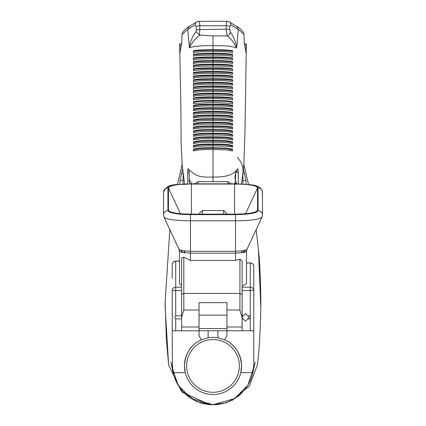 <?xml version="1.0" encoding="UTF-8"?>
<svg xmlns="http://www.w3.org/2000/svg" width="426" height="426" viewBox="0 0 426 426"><rect width="100%" height="100%" fill="white"/><g stroke="black" fill="none" stroke-linecap="round" stroke-linejoin="round"><path stroke-width="0.64" d="M211.605 337.408L207.776 337.855M209.044 337.648L210.268 337.504M173.148 372.638L185.23 372.638A28.563 28.563 0 0 1 201.439 339.815C191.034 344.48 185.369 353.186 184.437 365.934L185.23 372.638A28.563 28.563 0 0 0 240.77 372.638L241.563 365.934C240.631 353.186 234.966 344.48 224.561 339.815A28.563 28.563 0 0 1 240.77 372.638L252.852 372.638A40.795 40.795 0 0 1 173.148 372.638L172.205 363.788M258.06 210.652L258.06 187.903C257.421 185.949 251.771 184.66 241.116 184.048L184.873 184.048C174.218 184.666 168.574 185.949 167.94 187.903L167.94 210.652C169.202 213.053 176.715 214.385 190.475 214.629L235.525 214.629C249.311 214.379 256.825 213.053 258.06 210.652A4.393 4.329 0 0 1 262.459 214.976L262.459 192.232A4.393 4.329 -0 0 1 262.033 194.091M181.604 318.888L175.72 318.888L175.72 330.778L172.205 330.778L172.397 368.075L178.084 385.152L191.418 398.608L213 404.7L226.43 402.788L239.061 395.743L245.03 389.305M181.604 290.58L175.72 290.58L175.72 315.804L174.681 317.349L175.72 318.888M182.051 34.447L187.706 29.373L189.314 26.455C188.484 26.13 182.317 31.945 182.552 32.616L182.051 34.415L181.716 43.069L179.873 53.255M187.706 29.373L189.453 47.877C192.477 41.748 196.045 37.467 200.14 35.038L213 35.949L227.138 35.869A3.909 2.993 139.9 0 0 230.423 32.222L229.71 29.799A3.909 1.076 -179.3 0 0 226.19 29.149L199.821 29.618L199.778 25.746A3.909 1.076 179.3 0 0 196.253 26.396L195.145 24.878A3.909 3.371 -121.5 0 1 195.145 24.814A3.909 3.371 -121.5 0 1 196.631 21.971L189.171 26.534M246.127 53.255L244.284 43.069L243.949 34.415L243.448 32.616C243.715 32.014 237.671 26.226 236.691 26.455L229.374 21.971A3.909 3.371 121.5 0 1 230.86 24.814A3.909 3.371 121.5 0 1 230.86 24.878L229.752 26.396A3.909 1.076 0.7 0 0 226.227 25.746C226.302 22.248 226.669 20.858 227.335 21.566M236.835 26.534L238.299 29.362L243.949 34.447M199.405 214.15L199.927 212.707L202.393 210.519L223.607 210.519L226.073 212.707L226.595 214.15M199.048 330.778L199.048 335.842L201.439 339.815L208.149 337.786A28.563 28.563 0 0 1 217.851 337.786L224.561 339.815L226.951 335.842L226.951 330.778L181.604 330.778L181.604 326.998L199.048 326.998L199.048 330.778L226.951 330.778L226.951 326.998L242.133 326.998L242.133 330.778L227.01 330.778M182.147 164.425L177.488 184.549L182.147 164.425M166.321 338.814L165.144 302.236L169.82 229.571L165.144 302.236A573.188 570.089 180 0 0 165.166 307.604L168.627 364.991L181.769 391.963L209.47 404.562M260.834 307.439L258.46 250.115C259.716 260.632 260.52 278.008 260.861 302.236L260.834 307.604C260.313 332.163 259.157 351.29 257.373 364.991L249.348 385.977L232.34 400.291M213 337.371C222.18 338.345 222.18 338.345 213 337.371L216.967 337.648M218.064 337.823L219.108 338.031M199.048 326.998L199.048 310.016L183.803 310.016L181.604 317.668L181.604 257.821L183.803 257.203L183.803 310.016M181.604 326.998L181.604 317.668M242.133 326.998L242.133 317.668L239.934 310.016L226.951 310.016L226.951 302.641L199.048 302.641L199.048 310.016M239.934 310.016L239.934 293.423L183.803 293.423L181.604 294.393M246.217 184.314L245.962 180.502L243.411 169.122M242.82 174.287L243.022 184.075M243.858 164.42L248.512 184.549M256.18 229.571L258.46 250.115M252.858 372.617L253.065 371.605M182.589 169.122L180.038 180.502L179.783 184.314M182.978 184.075L183.18 174.287M175.959 380.998L175.459 379.875M173.212 372.915L173.02 372.02M172.232 365.407L172.205 363.879M166.332 338.979L168.627 364.991M187.712 183.883L187.712 171.119C187.871 168.121 188.308 167.828 189.027 170.24L189.043 169.969L189.027 170.24M175.72 315.804L181.604 315.804M253.795 306.156L253.795 266.426A3.514 3.514 0 0 0 250.28 262.911L246.51 262.911L246.51 249.86M181.604 285.5L179.49 283.62L179.49 251.233A4.393 4.361 180 0 0 179.165 249.588M242.133 315.804L243.278 315.804L245.536 313.547L247.799 315.804L250.28 315.804L250.28 290.58L242.133 290.58M262.033 216.834C260.707 219.252 251.867 220.577 235.525 220.817L235.525 253.145L190.475 253.145L190.475 260.467L235.525 260.467L235.525 253.145L243.326 252.586L244.79 252.267L246.51 251.233L246.51 283.62L242.133 286.165M172.205 278.29L172.205 264.642A3.514 3.514 0 0 1 175.72 261.127L179.49 261.127L179.49 249.86M242.133 287.204L250.28 287.204L250.28 263.05A3.514 3.376 -0 0 1 253.795 266.426L253.795 363.788M253.795 317.349L253.795 324.324M236.696 183.739L236.696 183.739C234.598 179.399 234.47 175.56 236.318 172.232L236.552 171.571C237.367 168.089 237.948 167.94 238.288 171.119L238.288 183.883M206.205 404.13L201.828 403.14M197.43 401.611L193.377 399.673M189.203 397.043L185.677 394.199M182.253 390.717L179.447 387.112M176.918 382.937L175.043 378.863M173.536 374.241L172.887 371.35M172.21 364.518L172.205 364.219M253.79 364.768L252.852 372.638M179.942 48.793L179.921 45.971L181.801 42.802M244.199 42.802L246.036 45.449L246.058 48.793M193.468 51.45C194.096 50.811 200.609 50.422 213 50.273L213 51.53C223.41 51.541 229.918 51.887 232.532 52.579L232.532 50.769C229.997 50.082 223.485 49.73 213 49.714C202.52 49.73 196.008 50.076 193.468 50.769L193.468 52.579C196.072 51.892 202.584 51.541 213 51.53L213 53.346C222.377 53.293 228.89 53.639 232.532 54.395L232.532 56.211C228.879 55.455 222.367 55.103 213 55.162L213 56.972C222.351 56.919 228.863 57.27 232.532 58.027L232.532 59.842C228.853 59.086 222.34 58.735 213 58.788L213 60.604C222.329 60.545 228.842 60.897 232.532 61.658L232.532 63.474C228.831 62.713 222.319 62.361 213 62.42L213 64.235C222.308 64.177 228.821 64.528 232.532 65.29L232.532 67.106C228.81 66.344 222.297 65.987 213 66.046L213 67.862C222.287 67.803 228.799 68.155 232.532 68.921L232.532 70.743C228.794 69.971 222.281 69.619 213 69.678L213 71.493C222.271 71.43 228.783 71.786 232.532 72.558L232.532 74.374C228.778 73.602 222.265 73.245 213 73.309L213 75.12C222.265 75.056 228.773 75.413 232.532 76.19L232.532 78.011C228.773 77.228 222.26 76.872 213 76.936L213 78.751C222.26 78.688 228.773 79.044 232.532 79.827L232.532 81.643C228.773 80.86 222.26 80.498 213 80.567L213 82.378C222.26 82.314 228.773 82.671 232.532 83.464L232.532 85.28C228.778 84.486 222.265 84.124 213 84.194L213 86.009C222.271 85.94 228.783 86.302 232.532 87.101L232.532 88.922C228.789 88.118 222.281 87.751 213 87.825L213 89.641C222.292 89.566 228.799 89.934 232.532 90.738L232.532 92.559C228.815 91.75 222.303 91.382 213 91.452L213 93.267C222.319 93.193 228.831 93.566 232.532 94.38L232.532 96.201C228.847 95.381 222.335 95.009 213 95.083L213 96.899C222.356 96.819 228.868 97.197 232.532 98.023L232.532 99.844C228.89 99.013 222.377 98.635 213 98.71L213 100.525C222.404 100.451 228.911 100.829 232.532 101.665L232.532 103.491L213 102.341L213 104.157C222.463 104.077 228.975 104.466 232.532 105.313L232.532 107.139C229.007 106.282 222.5 105.893 213 105.973L213 107.783C222.537 107.709 229.044 108.103 232.532 108.96L232.532 110.787C229.087 109.919 222.574 109.525 213 109.599L213 111.415C222.617 111.34 229.129 111.74 232.532 112.608L232.532 114.434C229.172 113.556 222.66 113.156 213 113.231L213 115.047C222.702 114.972 229.215 115.377 232.532 116.261L232.532 118.087C229.257 117.193 222.745 116.788 213 116.857L213 118.673C222.787 118.598 229.3 119.014 232.532 119.914L232.532 121.735C229.342 120.83 222.83 120.414 213 120.489L213 122.305C222.873 122.23 229.385 122.645 232.532 123.561L232.532 125.388C229.422 124.467 222.91 124.041 213 124.115L213 125.931C222.942 125.856 229.454 126.282 232.532 127.214L232.532 129.041C229.486 128.098 222.974 127.667 213 127.747L213 129.563C226.973 129.77 225.753 129.621 232.532 130.862L232.532 132.688C229.534 131.762 223.022 131.325 213 131.378L213 133.189C227.404 133.397 225.908 133.295 232.532 134.515L232.532 136.341C229.555 135.399 223.048 134.951 213 135.005L213 136.821C227.351 137.028 225.892 136.922 232.532 138.168L232.532 139.994C227.191 138.897 226.733 138.775 213 138.636L213 140.452C230.136 140.66 226.983 140.878 232.532 141.821L232.532 143.647C228.272 142.875 229.316 142.401 213 142.263L213 144.079C229.987 144.217 227.543 144.648 232.532 145.474L232.532 147.3C231.59 146.459 225.082 145.99 213 145.894L213 147.71L226.738 148.126L232.532 149.127L232.532 150.953L226.414 149.909L213 149.521L213 181.641M193.468 53.266L193.468 52.217M213 50.273C225.418 50.422 231.93 50.816 232.532 51.45M193.468 55.082C194.719 54.384 201.226 53.99 213 53.9L213 55.162C202.728 55.156 196.216 55.508 193.468 56.211L193.468 54.395C196.152 53.697 202.664 53.351 213 53.346M213 53.9C224.774 53.99 231.286 54.384 232.532 55.082L232.532 56.898M193.468 58.713C194.442 58.032 200.95 57.632 213 57.531L213 58.788C202.867 58.777 196.359 59.129 193.468 59.842L193.468 58.713M193.468 60.535L193.468 58.027C196.29 57.318 202.803 56.967 213 56.972M213 57.531C225.045 57.632 231.558 58.027 232.532 58.713L232.532 59.842M193.468 62.35C195.39 61.584 201.897 61.184 213 61.158L213 62.42C203.01 62.398 196.498 62.75 193.468 63.474L193.468 62.35M193.468 64.166L193.468 61.658C196.434 60.939 202.941 60.588 213 60.604M213 61.158C224.113 61.19 230.62 61.584 232.532 62.35L232.532 63.474M193.468 67.803L193.468 65.987C195.241 65.226 201.754 64.827 213 64.789L213 66.046C203.143 66.019 196.631 66.371 193.468 67.106L193.468 65.29C196.572 64.56 203.085 64.209 213 64.235M213 64.789C224.241 64.827 230.754 65.226 232.532 65.987L232.532 66.552M193.468 70.242L193.468 69.619C193.798 68.975 200.311 68.575 213 68.416L213 69.678C203.277 69.64 196.764 69.992 193.468 70.743L193.468 68.921C196.705 68.181 203.218 67.83 213 67.862M213 68.416C225.535 68.565 232.048 68.964 232.532 69.619L232.532 70.194M193.468 73.874L193.468 73.256C194.666 72.526 201.173 72.127 213 72.047L213 73.309C203.404 73.256 196.892 73.613 193.468 74.374L193.468 72.558C196.839 71.802 203.351 71.446 213 71.493M213 72.047C224.827 72.127 231.339 72.526 232.532 73.256L232.532 73.836M193.468 78.714L193.468 76.893C194.134 76.206 200.646 75.801 213 75.679L213 76.936C203.543 76.877 197.03 77.234 193.468 78.011L193.468 76.19C196.961 75.423 203.468 75.067 213 75.12M213 75.679C225.359 75.801 231.872 76.206 232.532 76.893M193.468 82.351L193.468 80.535C195.108 79.753 201.62 79.343 213 79.305L213 80.567C203.772 80.493 197.259 80.849 193.468 81.643L193.468 79.827C197.158 79.044 203.665 78.682 213 78.751M213 79.305C224.38 79.343 230.892 79.753 232.532 80.535L232.532 80.993M193.468 85.993L193.468 84.172C193.228 83.555 199.741 83.139 213 82.937L213 84.194C203.963 84.108 197.451 84.47 193.468 85.28L193.468 83.464C197.376 82.66 203.884 82.298 213 82.378M213 82.937C231.797 83.033 230.652 83.975 232.532 84.172L232.532 84.673M193.468 89.636L193.468 87.815C196.333 86.92 202.845 86.505 213 86.563L213 87.825C204.129 87.724 197.621 88.086 193.468 88.922L193.468 87.101C197.563 86.276 204.075 85.914 213 86.009M213 86.563C226.307 86.771 232.814 87.192 232.532 87.815L232.532 88.299M193.468 93.278L193.468 91.457C196.29 90.552 202.803 90.131 213 90.195L213 91.452C204.235 91.345 197.723 91.712 193.468 92.559L193.468 90.738C197.712 89.897 204.219 89.529 213 89.641M213 90.195C223.197 90.131 229.705 90.552 232.532 91.457L232.532 91.909M193.468 96.926L193.468 95.104C196.258 94.189 202.765 93.763 213 93.821L213 95.083C204.24 94.971 197.728 95.344 193.468 96.201L193.468 94.38C197.77 93.523 204.283 93.156 213 93.267M213 93.821C223.229 93.763 229.742 94.189 232.532 95.104M193.468 98.832L193.468 98.752C192.797 98.129 199.304 97.698 213 97.453L213 98.71C204.123 98.603 197.611 98.981 193.468 99.844L193.468 98.023C197.717 97.16 204.23 96.782 213 96.899M213 97.453C226.696 97.698 233.208 98.129 232.532 98.752L232.532 99.183M193.468 103.257L193.468 102.4C195.465 102.032 196.359 101.09 213 101.079L213 102.341L193.468 103.491L193.468 101.665C197.542 100.802 204.049 100.419 213 100.525M213 101.079C229.635 101.09 230.525 102.032 232.532 102.4L232.532 104.221M193.468 106.857L193.468 106.047C195.491 105.685 196.205 104.721 213 104.711L213 105.973C203.548 105.893 197.041 106.282 193.468 107.139L193.468 105.313C197.238 104.45 203.745 104.066 213 104.157M193.468 107.874L193.468 107.102M213 104.711C229.795 104.721 230.514 105.685 232.532 106.047L232.532 106.468M193.468 109.7C195.625 109.333 195.859 108.358 213 108.342L213 109.599C203.218 109.541 196.705 109.935 193.468 110.787L193.468 108.96C196.887 108.108 203.399 107.714 213 107.783M213 108.342C223.341 108.268 229.854 108.721 232.532 109.7L232.532 109.727M193.468 115.18L193.468 113.353C194.512 112.507 201.019 112.043 213 111.969L213 113.231C202.622 113.204 196.109 113.609 193.468 114.434L193.468 112.608C196.423 111.772 202.93 111.372 213 111.415M213 111.969C224.971 112.043 231.483 112.507 232.532 113.353L232.532 113.838M193.468 117.012C197.1 116.223 198.138 115.616 213 115.6L213 116.857C202.329 116.852 195.822 117.262 193.468 118.087L193.468 116.261C195.981 115.435 202.488 115.025 213 115.047M213 115.6C227.857 115.616 228.895 116.218 232.532 117.012L232.532 117.528M193.468 120.664C197.259 119.866 197.701 119.259 213 119.227L213 120.489C202.057 120.499 195.545 120.915 193.468 121.735L193.468 119.914C195.699 119.088 202.206 118.673 213 118.673M213 119.227C228.299 119.259 228.735 119.866 232.532 120.664L232.532 121.735M193.468 124.323C197.382 123.513 197.291 122.896 213 122.858L213 124.115C202.169 124.115 195.656 124.541 193.468 125.388L193.468 123.561C195.443 122.736 201.956 122.321 213 122.305M213 122.858C228.703 122.896 228.613 123.513 232.532 124.323L232.532 124.472M193.468 127.981C197.504 127.182 196.647 126.538 213 126.485L213 127.747C202.121 127.747 195.609 128.178 193.468 129.041L193.468 127.214C195.614 126.357 202.126 125.931 213 125.931M213 126.485C229.353 126.538 228.49 127.177 232.532 127.981L232.532 128.29M193.468 131.639C197.094 130.984 195.699 130.154 213 130.116L213 131.378C198.41 131.458 198.644 131.772 193.468 132.688L193.468 130.862C195.619 129.994 202.132 129.557 213 129.563M213 130.116C229.832 130.154 228.996 130.952 232.532 131.639L232.532 132.688M193.468 135.303C196.189 134.893 195.049 133.737 213 133.748L213 135.005C197.824 135.111 199.001 135.383 193.468 136.341L193.468 134.515C198.734 133.572 198.441 133.279 213 133.189M213 133.748C231.036 133.732 229.859 134.909 232.532 135.303M193.468 138.967C202.046 137.087 197.845 137.779 213 137.374L213 138.636C197.962 138.796 199.879 138.86 193.468 139.994L193.468 138.168C199.293 137.145 197.925 136.943 213 136.821M213 137.374C228.182 137.774 223.996 137.103 232.532 138.967M193.468 142.635C197.387 141.847 195.609 141.065 213 141.006L213 142.263C196.2 142.225 196.455 143.258 193.468 143.647L193.468 141.821C196.333 141.475 196.077 140.404 213 140.452M213 141.006C230.626 141.065 228.693 141.879 232.532 142.635M193.468 146.31C199.118 144.946 197.355 144.803 213 144.632L213 145.894C196.812 145.873 196.95 146.752 193.468 147.3L193.468 145.474C196.647 145.021 196.45 144.047 213 144.079M213 144.632C228.751 144.797 226.989 144.973 232.532 146.31L232.532 147.3M193.468 149.984C200.401 148.227 198.5 148.53 213 148.264L213 149.521C198.181 149.547 197.824 150.117 193.468 150.953L193.468 149.127C197.297 148.434 197.765 147.7 213 147.71M213 148.264C227.58 148.514 225.791 148.269 232.532 149.984M189.043 169.969C194.299 173.584 196.024 178.004 213 176.976C224.79 177.317 232.426 175.24 235.913 170.741L235.152 183.132L236.707 183.787M235.913 170.741L236.318 172.232M234.05 183.856L235.152 183.132L236.009 184.304M232.532 149.489L232.532 149.127M232.532 145.83L232.532 145.474M232.532 142.177L232.532 141.821M232.532 138.525L232.532 138.168M232.532 134.877L232.532 134.515M232.532 116.617L232.532 116.261M232.532 112.97L232.532 112.608M232.532 109.322L232.532 108.96M232.532 105.675L232.532 105.313M232.532 102.027L232.532 101.665M232.532 98.385L232.532 98.023M232.532 91.1L232.532 90.738M232.532 87.458L232.532 87.101M232.532 83.821L232.532 83.464M232.532 80.184L232.532 79.827M232.532 72.915L232.532 72.558M232.532 69.284L232.532 68.921M232.532 65.652L232.532 65.29M232.532 62.02L232.532 61.658M232.532 58.389L232.532 58.027M232.532 54.757L232.532 54.395M198.665 21.566C199.325 20.826 199.698 22.221 199.778 25.746L226.227 25.746L226.19 29.149L227.138 35.869C230.887 38.574 234.028 42.573 236.552 47.882C229.47 45.614 225.162 45.827 213 45.683L213 49.714M213 35.949L213 45.683C201.216 45.507 193.367 46.242 189.453 47.877M236.552 47.882L236.797 46.972C235.269 40.667 233.144 35.752 230.423 32.222M200.14 35.038L199.469 34.916L196.114 31.63L196.301 30.267A3.909 1.076 -0.7 0 1 199.821 29.618L199.469 34.916M189.208 46.972C190.848 40.193 193.154 35.081 196.114 31.63M193.468 51.125L193.468 50.769M193.468 54.757L193.468 54.395M193.468 58.383L193.468 58.027M193.468 62.015L193.468 61.658M193.468 65.647L193.468 65.29M193.468 69.284L193.468 68.921M193.468 72.915L193.468 72.558M193.468 80.184L193.468 79.827M193.468 83.821L193.468 83.464M193.468 87.458L193.468 87.101M193.468 98.379L193.468 98.023M193.468 102.022L193.468 101.665M193.468 105.669L193.468 105.313M193.468 109.322L193.468 108.96M193.468 112.97L193.468 112.608M193.468 120.27L193.468 119.914M193.468 131.224L193.468 130.862M189.879 183.856L189 180.661L189.112 179.82L191.972 183.856M189.448 179.932L189.043 170.325M189 180.661L189.112 179.82M230.86 24.878L238.299 29.378M238.294 29.426L236.797 46.972M241.441 183.989L243.038 172.445L242.99 168.632L242.298 165.586L240.871 162.05L237.559 157.269M196.631 21.971L198.985 21.3L227.037 21.3L229.374 21.971M247.799 315.804L249.338 317.349M242.133 316.955L243.278 315.804M226.951 310.016L226.951 326.998M249.364 317.375L245.536 321.204L243.225 318.888L242.133 318.888M243.225 318.888L242.133 317.801M253.795 330.778L250.28 330.778L250.28 315.804M250.28 318.888L247.852 318.888M217.851 337.786L217.851 330.778M208.149 337.786L208.149 330.778M172.205 324.255L172.205 307.05M172.205 324.319L172.205 327.365M250.28 330.778L242.133 330.778M181.172 330.778L175.72 330.778M242.133 294.393L239.934 293.423L239.934 259.13L242.133 261.133L242.133 317.668M172.205 264.642A3.514 3.376 0 0 1 175.72 261.266L175.72 290.58L172.205 290.58L172.205 330.778L188.713 330.778M239.934 259.13L235.525 260.467M190.475 260.467L183.803 257.203M235.525 214.629L235.525 220.817L190.475 220.817L190.475 253.145L181.311 252.293L179.49 251.233L179.074 249.375L182.195 250.674L190.475 251.287L235.525 251.287L243.507 250.728L246.894 249.487L261.969 217.164L262.459 214.976M241.116 184.048C251.489 184.714 256.963 186.013 257.544 187.941L257.544 210.258C256.345 212.606 249.013 213.9 235.546 214.15L190.454 214.15C177.014 213.905 169.686 212.611 168.456 210.258L168.456 187.941C169.031 186.018 174.506 184.719 184.873 184.048M257.245 210.897L257.458 210.598M168.542 210.598L168.755 210.897M190.475 214.629L190.475 220.817C174.159 220.583 165.325 219.257 163.967 216.834M258.06 187.903A4.393 4.329 -0 0 1 262.459 192.232C260.707 183.462 249.524 184.943 235.525 183.856L190.475 183.856C177.338 185.518 167.658 181.945 163.541 192.232L163.541 214.976L164.031 217.164L179.106 249.487M257.544 187.941L245.562 213.724M168.456 187.941L180.438 213.724M246.894 249.487L246.51 251.233A4.393 4.361 0 0 1 246.835 249.588M163.541 214.976A4.393 4.329 0 0 1 167.94 210.652M163.541 192.232A4.393 4.329 -0 0 1 167.94 187.903M239.369 365.934A26.369 26.369 0 0 0 213 339.57A26.369 26.369 0 0 0 186.631 365.934A26.369 26.369 0 0 0 213 392.303A26.369 26.369 0 0 0 239.369 365.934M223.607 210.519L223.607 214.15M202.393 214.15L202.393 210.519M226.951 315.149L199.048 315.149M241.563 365.934A28.563 28.563 0 0 1 240.77 372.638M185.23 372.638A28.563 28.563 0 0 1 184.437 365.934M227.889 183.856L227.889 181.641L198.111 181.641L198.111 183.856M179.49 261.266L175.72 261.127M172.205 290.58A3.514 3.376 -0 0 1 175.72 287.204L181.604 287.204M250.28 262.911L246.51 263.05M229.71 29.799L229.752 26.396M196.301 30.267L196.253 26.396M195.145 24.878L187.706 29.426M236.552 171.571A5.495 3.073 0 0 1 238.288 173.813M189.341 171.63A5.495 3.073 180 0 0 187.712 173.813M226.951 328.584L199.048 328.584M235.685 183.127L236.217 184.24M234.572 183.888L234.572 214.15M191.428 183.888L191.428 214.15M250.28 290.58L253.795 290.58A3.514 3.376 -0 0 0 250.28 287.204L250.28 290.58M244.79 252.267A4.393 3.685 78.9 0 1 245.041 250.408M244.412 252.362A4.393 3.536 80.3 0 1 244.636 250.504M243.326 252.586A4.393 3.11 82.9 0 1 243.507 250.728M243.028 252.634A4.393 2.993 83.4 0 1 243.198 250.776M241.659 252.82A4.393 2.449 85.2 0 1 241.787 250.967M184.74 252.868A4.393 2.29 94.3 0 0 184.623 251.01M184.341 252.82A4.393 2.449 94.8 0 0 184.213 250.967M182.381 252.533A4.393 3.222 97.7 0 0 182.195 250.674M181.311 252.293A4.393 3.648 100.7 0 0 181.066 250.435M180.038 180.502L183.015 180.502M181.396 173.67L183.1 173.67M242.9 173.67L244.604 173.67M242.985 180.502L245.962 180.502M252.682 373.554L255.169 362.196L253.257 370.529M172.743 370.529L170.842 362.233M170.831 362.201L173.313 373.549M180.965 389.305L182.312 391.036L196.439 401.617L213 404.7L234.582 398.608L247.916 385.152L253.603 368.075L253.795 364.219M242.511 176.689L243.837 164.67L244.977 131.426L246.356 43.543M179.644 43.543L180.906 109.844L181.103 141.895L182.152 164.537L184.559 183.989M172.205 324.756L172.205 325.07M172.205 325.294L172.205 326.918M172.205 327.306L172.205 327.008M172.205 324.064L172.205 324.548M198.111 181.641L194.847 183.856M227.889 181.641L231.153 183.856"/></g></svg>

